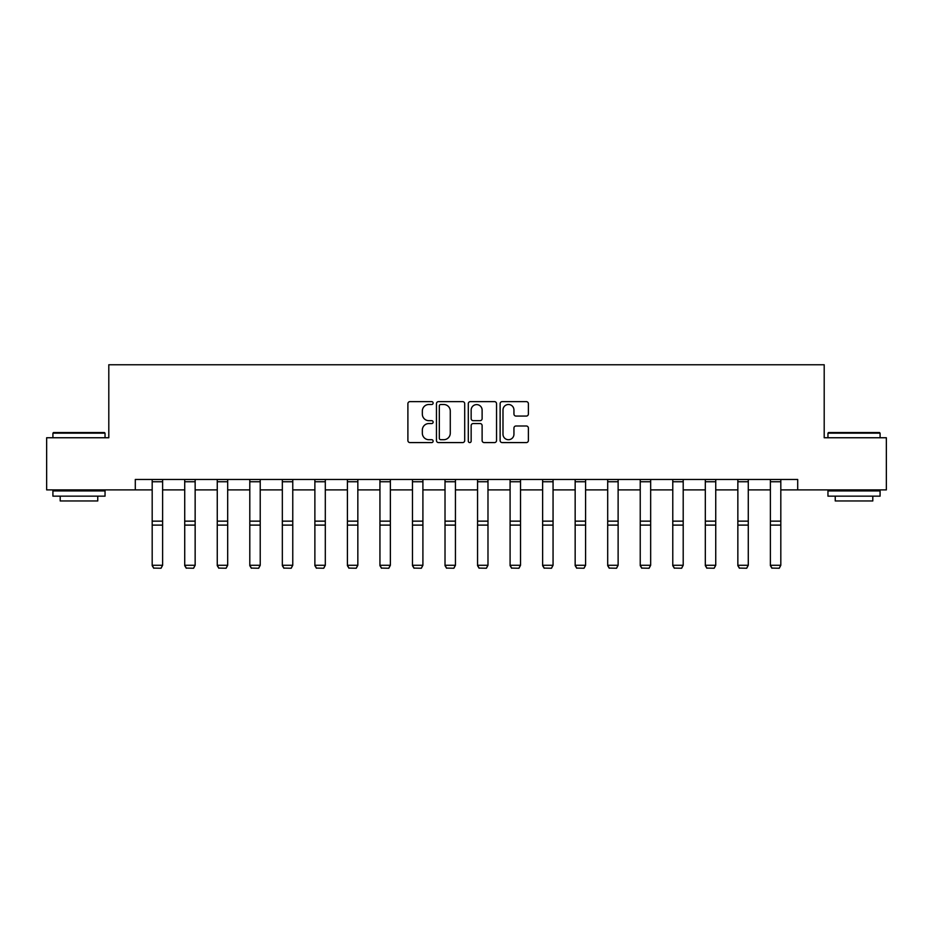 <?xml version="1.0" encoding="UTF-8"?>
<svg xmlns="http://www.w3.org/2000/svg" width="933" height="933" viewBox="0 0 933 933"><rect width="100%" height="100%" fill="white"/><g stroke="black" fill="none" stroke-linecap="round" stroke-linejoin="round"><path stroke-width="1.4" d="M433.134 403.068A1.434 1.434 0 0 0 431.699 401.633L409.949 401.633A2.053 2.053 0 0 0 407.896 403.686L407.896 440.539A2.053 2.053 0 0 0 409.949 442.58L431.699 442.58A1.434 1.434 0 0 0 433.134 441.146A1.434 1.434 0 0 0 431.699 439.711L428.877 439.711A6.554 6.554 0 0 1 422.334 433.169L422.334 430.09A6.554 6.554 0 0 1 428.877 423.547L431.699 423.547A1.434 1.434 0 0 0 433.134 422.113A1.434 1.434 0 0 0 431.699 420.678L428.877 420.678A6.554 6.554 0 0 1 422.334 414.124L422.334 411.056A6.554 6.554 0 0 1 428.877 404.502L431.699 404.502A1.434 1.434 0 0 0 433.134 403.068M526.329 416.071A2.053 2.053 0 0 0 528.381 414.019L528.381 403.686A2.053 2.053 0 0 0 526.329 401.633L502.176 401.633A2.053 2.053 0 0 0 500.123 403.686L500.123 440.539A2.053 2.053 0 0 0 502.176 442.58L526.329 442.58A2.053 2.053 0 0 0 528.381 440.539L528.381 428.049A2.053 2.053 0 0 0 526.329 425.996L515.996 425.996A2.053 2.053 0 0 0 513.943 428.049L513.943 434.242A5.481 5.481 0 0 1 508.473 439.711A5.481 5.481 0 0 1 502.992 434.242L502.992 409.984A5.481 5.481 0 0 1 508.473 404.502A5.481 5.481 0 0 1 513.943 409.984L513.943 414.019A2.053 2.053 0 0 0 515.996 416.071L526.329 416.071M135.297 489.895L46.65 489.895L46.65 437.752L108.799 437.752L108.799 364.756L824.201 364.756L824.201 437.752L886.35 437.752L886.35 489.895L797.703 489.895L797.703 479.469L135.297 479.469L135.297 489.895L152.184 489.895M464.704 403.686A2.053 2.053 0 0 0 462.663 401.633L438.498 401.633A2.053 2.053 0 0 0 436.457 403.686L436.457 440.539A2.053 2.053 0 0 0 438.498 442.58L462.663 442.58A2.053 2.053 0 0 0 464.704 440.539L464.704 403.686M470.337 401.633L494.502 401.633A2.053 2.053 0 0 1 496.543 403.686L496.543 440.539A2.053 2.053 0 0 1 494.502 442.58L484.157 442.58A2.053 2.053 0 0 1 482.116 440.539L482.116 425.588A2.053 2.053 0 0 0 480.063 423.547L473.206 423.547A2.053 2.053 0 0 0 471.153 425.588L471.153 441.146A1.434 1.434 0 0 1 469.719 442.58A1.434 1.434 0 0 1 468.296 441.146L468.296 403.686A2.053 2.053 0 0 1 470.337 401.633M162.61 489.895L184.722 489.895M195.149 489.895L217.261 489.895M227.687 489.895L249.799 489.895M260.225 489.895L282.337 489.895M292.764 489.895L314.876 489.895M325.302 489.895L347.403 489.895M357.84 489.895L379.941 489.895M390.367 489.895L412.479 489.895M422.906 489.895L445.018 489.895M455.444 489.895L477.556 489.895M487.982 489.895L510.094 489.895M520.521 489.895L542.633 489.895M553.059 489.895L575.16 489.895M585.597 489.895L607.698 489.895M618.124 489.895L640.236 489.895M650.663 489.895L672.775 489.895M683.201 489.895L705.313 489.895M715.739 489.895L737.851 489.895M748.278 489.895L770.39 489.895M780.816 489.895L797.703 489.895M440.761 404.502A1.434 1.434 0 0 0 439.326 405.937L439.326 438.288A1.434 1.434 0 0 0 440.761 439.711L443.723 439.711A6.554 6.554 0 0 0 450.277 433.169L450.277 411.056A6.554 6.554 0 0 0 443.723 404.502L440.761 404.502M482.116 410.088A5.481 5.481 0 0 0 476.635 404.607A5.481 5.481 0 0 0 471.153 410.088L471.153 418.625A2.053 2.053 0 0 0 473.206 420.678L480.063 420.678A2.053 2.053 0 0 0 482.116 418.625L482.116 410.088M152.184 565.655L153.747 568.244L152.184 565.281L162.61 565.281L161.047 568.244L153.747 568.092L161.047 568.244M162.61 479.469L162.61 565.281L161.047 568.092M152.184 479.469L152.184 565.281L153.747 568.092M53.531 432.539L104.426 432.539L105.044 433.169L52.913 433.169L53.531 432.539M78.978 496.158L52.913 496.158L52.913 490.933L105.044 490.933L105.044 496.158L78.978 496.158M97.755 496.158L97.755 500.951L60.202 500.951L60.202 496.158M828.574 432.539L879.469 432.539L880.087 433.169L827.956 433.169L828.574 432.539M854.022 496.158L827.956 496.158L827.956 490.933L880.087 490.933L880.087 496.158L854.022 496.158M872.798 496.158L872.798 500.951L835.245 500.951L835.245 496.158M184.722 565.655L186.285 568.244L184.722 565.281L195.149 565.281L193.586 568.244L186.285 568.092L193.586 568.244M217.261 565.655L218.823 568.244L217.261 565.281L227.687 565.281L226.124 568.244L218.823 568.092L226.124 568.244M195.149 479.469L195.149 565.281L193.586 568.092M184.722 479.469L184.722 565.281L186.285 568.092M227.687 479.469L227.687 565.281L226.124 568.092M217.261 479.469L217.261 565.281L218.823 568.092M249.799 565.655L251.362 568.244L249.799 565.281L260.225 565.281L258.663 568.244L251.362 568.092L258.663 568.244M282.337 565.655L283.9 568.244L282.337 565.281L292.764 565.281L291.201 568.244L283.9 568.092L291.201 568.244M314.876 565.655L316.439 568.244L314.876 565.281L325.302 565.281L323.739 568.244L316.439 568.092L323.739 568.244M260.225 479.469L260.225 565.281L258.663 568.092M249.799 479.469L249.799 565.281L251.362 568.092M292.764 479.469L292.764 565.281L291.201 568.092M282.337 479.469L282.337 565.281L283.9 568.092M325.302 479.469L325.302 565.281L323.739 568.092M314.876 479.469L314.876 565.281L316.439 568.092M347.403 565.655L348.977 568.244L347.403 565.281L357.84 565.281L356.266 568.244L348.977 568.092L356.266 568.244M357.84 479.469L357.84 565.281L356.266 568.092M347.403 479.469L347.403 565.281L348.977 568.092M379.941 565.655L381.504 568.244L379.941 565.281L390.367 565.281L388.804 568.244L381.504 568.092L388.804 568.244M390.367 479.469L390.367 565.281L388.804 568.092M379.941 479.469L379.941 565.281L381.504 568.092M412.479 565.655L414.042 568.244L412.479 565.281L422.906 565.281L421.343 568.244L414.042 568.092L421.343 568.244M422.906 479.469L422.906 565.281L421.343 568.092M412.479 479.469L412.479 565.281L414.042 568.092M445.018 565.655L446.58 568.244L445.018 565.281L455.444 565.281L453.881 568.244L446.58 568.092L453.881 568.244M455.444 479.469L455.444 565.281L453.881 568.092M445.018 479.469L445.018 565.281L446.58 568.092M477.556 565.655L479.119 568.244L477.556 565.281L487.982 565.281L486.42 568.244L479.119 568.092L486.42 568.244M487.982 479.469L487.982 565.281L486.42 568.092M477.556 479.469L477.556 565.281L479.119 568.092M510.094 565.655L511.657 568.244L510.094 565.281L520.521 565.281L518.958 568.244L511.657 568.092L518.958 568.244M520.521 479.469L520.521 565.281L518.958 568.092M510.094 479.469L510.094 565.281L511.657 568.092M542.633 565.655L544.196 568.244L542.633 565.281L553.059 565.281L551.496 568.244L544.196 568.092L551.496 568.244M553.059 479.469L553.059 565.281L551.496 568.092M542.633 479.469L542.633 565.281L544.196 568.092M575.16 565.655L576.734 568.244L575.16 565.281L585.597 565.281L584.023 568.244L576.734 568.092L584.023 568.244M585.597 479.469L585.597 565.281L584.023 568.092M575.16 479.469L575.16 565.281L576.734 568.092M607.698 565.655L609.261 568.244L607.698 565.281L618.124 565.281L616.561 568.244L609.261 568.092L616.561 568.244M618.124 479.469L618.124 565.281L616.561 568.092M607.698 479.469L607.698 565.281L609.261 568.092M640.236 565.655L641.799 568.244L640.236 565.281L650.663 565.281L649.1 568.244L641.799 568.092L649.1 568.244M650.663 479.469L650.663 565.281L649.1 568.092M640.236 479.469L640.236 565.281L641.799 568.092M672.775 565.655L674.337 568.244L672.775 565.281L683.201 565.281L681.638 568.244L674.337 568.092L681.638 568.244M683.201 479.469L683.201 565.281L681.638 568.092M672.775 479.469L672.775 565.281L674.337 568.092M705.313 565.655L706.876 568.244L705.313 565.281L715.739 565.281L714.177 568.244L706.876 568.092L714.177 568.244M715.739 479.469L715.739 565.281L714.177 568.092M705.313 479.469L705.313 565.281L706.876 568.092M737.851 565.655L739.414 568.244L737.851 565.281L748.278 565.281L746.715 568.244L739.414 568.092L746.715 568.244M748.278 479.469L748.278 565.281L746.715 568.092M737.851 479.469L737.851 565.281L739.414 568.092M770.39 565.655L771.953 568.244L770.39 565.281L780.816 565.281L779.253 568.244L771.953 568.092L779.253 568.244M780.816 479.469L780.816 565.281L779.253 568.092M770.39 479.469L770.39 565.281L771.953 568.092M162.61 479.504L152.184 479.504M162.61 521.15L152.184 521.15M162.61 525.104L152.184 525.104M162.61 481.743L152.184 481.743M195.149 479.504L184.722 479.504M195.149 521.15L184.722 521.15M195.149 525.104L184.722 525.104M195.149 481.743L184.722 481.743M227.687 479.504L217.261 479.504M227.687 521.15L217.261 521.15M227.687 525.104L217.261 525.104M227.687 481.743L217.261 481.743M260.225 479.504L249.799 479.504M260.225 521.15L249.799 521.15M260.225 525.104L249.799 525.104M260.225 481.743L249.799 481.743M292.764 479.504L282.337 479.504M292.764 521.15L282.337 521.15M292.764 525.104L282.337 525.104M292.764 481.743L282.337 481.743M325.302 479.504L314.876 479.504M325.302 521.15L314.876 521.15M325.302 525.104L314.876 525.104M325.302 481.743L314.876 481.743M357.84 479.504L347.403 479.504M357.84 521.15L347.403 521.15M357.84 525.104L347.403 525.104M357.84 481.743L347.403 481.743M390.367 479.504L379.941 479.504M390.367 521.15L379.941 521.15M390.367 525.104L379.941 525.104M390.367 481.743L379.941 481.743M422.906 479.504L412.479 479.504M422.906 521.15L412.479 521.15M422.906 525.104L412.479 525.104M422.906 481.743L412.479 481.743M455.444 479.504L445.018 479.504M455.444 521.15L445.018 521.15M455.444 525.104L445.018 525.104M455.444 481.743L445.018 481.743M487.982 479.504L477.556 479.504M487.982 521.15L477.556 521.15M487.982 525.104L477.556 525.104M487.982 481.743L477.556 481.743M520.521 479.504L510.094 479.504M520.521 521.15L510.094 521.15M520.521 525.104L510.094 525.104M520.521 481.743L510.094 481.743M553.059 479.504L542.633 479.504M553.059 521.15L542.633 521.15M553.059 525.104L542.633 525.104M553.059 481.743L542.633 481.743M585.597 479.504L575.16 479.504M585.597 521.15L575.16 521.15M585.597 525.104L575.16 525.104M585.597 481.743L575.16 481.743M618.124 479.504L607.698 479.504M618.124 521.15L607.698 521.15M618.124 525.104L607.698 525.104M618.124 481.743L607.698 481.743M650.663 479.504L640.236 479.504M650.663 521.15L640.236 521.15M650.663 525.104L640.236 525.104M650.663 481.743L640.236 481.743M683.201 479.504L672.775 479.504M683.201 521.15L672.775 521.15M683.201 525.104L672.775 525.104M683.201 481.743L672.775 481.743M715.739 479.504L705.313 479.504M715.739 521.15L705.313 521.15M715.739 525.104L705.313 525.104M715.739 481.743L705.313 481.743M748.278 479.504L737.851 479.504M748.278 521.15L737.851 521.15M748.278 525.104L737.851 525.104M748.278 481.743L737.851 481.743M780.816 479.504L770.39 479.504M780.816 521.15L770.39 521.15M780.816 525.104L770.39 525.104M780.816 481.743L770.39 481.743M52.913 437.752L52.913 433.169M64.797 490.933L64.797 489.895M93.16 490.933L93.16 489.895M105.044 437.752L105.044 433.169M827.956 437.752L827.956 433.169M839.84 490.933L839.84 489.895M868.203 490.933L868.203 489.895M880.087 437.752L880.087 433.169"/></g></svg>
